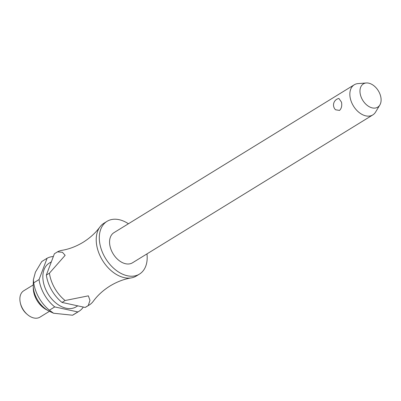 <?xml version="1.0" encoding="UTF-8"?>
<svg xmlns="http://www.w3.org/2000/svg" width="401" height="401" viewBox="0 0 401 401"><rect width="100%" height="100%" fill="white"/><g stroke="black" fill="none" stroke-linecap="round" stroke-linejoin="round"><path stroke-width="0.6" d="M128.425 223.758A30.962 20.677 58.4 0 0 107.017 221.352L103.934 223.247A30.962 20.677 58.4 0 0 99.894 227.001A30.962 20.677 58.4 0 0 96.576 244.49A30.962 20.677 58.4 0 0 131.212 277.903A30.962 20.677 58.4 0 0 136.39 275.983L139.473 274.089A30.962 20.677 58.4 0 0 146.972 253.893M354.258 84.786L113.974 232.65A17.694 11.814 58.4 0 0 109.769 244.79A17.694 11.814 58.4 0 0 118.861 260.379A17.694 11.814 58.4 0 0 132.515 262.785L372.8 114.922A17.694 11.814 -121.6 0 1 359.146 112.516A17.694 11.814 -121.6 0 1 350.053 96.927A17.694 11.814 -121.6 0 1 354.258 84.786A17.694 11.814 -121.6 0 1 358.053 83.593L366.308 82.977A13.669 9.128 58.4 0 0 360.128 93.278A13.669 9.128 58.4 0 0 368.855 106.501A13.669 9.128 58.4 0 0 379.847 104.982A13.669 9.128 58.4 0 0 380.95 97.804A13.669 9.128 58.4 0 0 366.308 82.977M379.847 104.982L375.582 112.074A17.694 11.814 -121.6 0 1 372.8 114.922M341.512 102.185C342.143 105.774 341.487 108.521 339.537 110.42L335.562 109.779A6.637 6.637 0 0 1 338.91 98.466L341.512 102.185M107.017 221.352A30.962 20.677 58.4 0 0 99.659 242.59A30.962 20.677 58.4 0 0 115.573 269.873A30.962 20.677 58.4 0 0 139.473 274.089M51.338 261.843L49.238 263.136A25.654 17.133 58.4 0 0 43.143 280.74A25.654 17.133 58.4 0 0 56.325 303.341A25.654 17.133 58.4 0 0 76.13 306.835L77.739 305.843M77.864 311.938L72.536 315.216L53.579 313.241L49.398 310.189L54.721 306.91L77.864 311.938A30.962 20.677 58.4 0 0 78.912 311.356A30.962 20.677 58.4 0 0 83.333 307.056M72.536 315.216A30.962 20.677 58.4 0 0 73.584 314.635L78.912 311.356M53.358 256.51A30.962 20.677 58.4 0 0 47.107 258.244L39.057 279.552L33.729 282.83L33.373 279.758L33.248 285.021A22.115 14.767 58.4 0 0 33.248 285.903A22.115 14.767 58.4 0 0 33.499 288.915A22.115 14.767 58.4 0 0 48.601 310.85A22.115 14.767 58.4 0 0 49.388 311.246L53.579 313.241M33.729 282.83A30.962 20.677 58.4 0 0 33.774 283.136A30.962 20.677 58.4 0 0 49.398 310.189M33.253 284.921L23.729 290.78A15.479 10.341 58.4 0 0 20.05 301.402A15.479 10.341 58.4 0 0 20.361 303.006A15.479 10.341 58.4 0 0 27.524 314.65A15.479 10.341 58.4 0 0 39.955 317.151L49.478 311.291M20.361 303.006L20.596 304.003A13.268 8.862 58.4 0 0 26.742 313.983L27.524 314.65M46.346 275.066A30.962 20.677 58.4 0 0 46.391 275.372A30.962 20.677 58.4 0 0 62.015 302.424L65.097 300.524A30.962 20.677 -121.6 0 1 49.473 273.477A30.962 20.677 -121.6 0 1 49.428 273.171L46.346 275.066L54.396 253.758L57.478 251.858L62.426 252.294L65.142 255.322L49.428 273.171M39.057 279.552A30.962 20.677 58.4 0 0 39.097 279.858A30.962 20.677 58.4 0 0 54.721 306.91M131.212 277.903C124.109 279.061 117.057 281.748 110.054 285.958C103.137 290.314 97.563 295.397 93.328 301.216A30.962 20.677 -121.6 0 1 89.283 304.971A30.962 20.677 -121.6 0 1 88.235 305.557L85.152 307.452A30.962 20.677 58.4 0 0 86.2 306.87L89.283 304.971M57.478 251.858A30.962 20.677 -121.6 0 1 62.005 250.319C69.107 249.156 76.16 246.475 83.167 242.259C90.08 237.908 95.659 232.821 99.894 227.001M65.097 300.524L88.35 295.848L89.974 300.389L88.235 305.557M33.373 279.758L35.408 272.184L41.779 261.522L47.107 258.244M85.152 307.452L62.015 302.424M46.361 309.667C38.431 304.79 34.075 297.712 33.293 288.434L33.293 288.434A18.822 12.566 58.4 0 0 33.509 291.001A18.822 12.566 58.4 0 0 46.361 309.667L48.601 310.85M33.293 288.434L33.248 285.903"/></g></svg>
